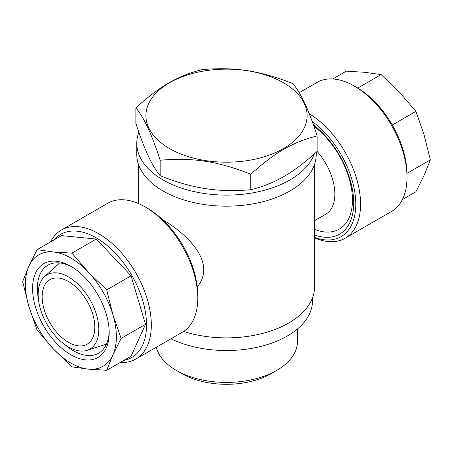 <?xml version="1.0" encoding="UTF-8"?>
<svg xmlns="http://www.w3.org/2000/svg" width="453" height="453" viewBox="0 0 453 453"><rect width="100%" height="100%" fill="white"/><g stroke="black" fill="none" stroke-linecap="round" stroke-linejoin="round"><path stroke-width="0.68" d="M135.866 107.888L135.866 123.363C140.209 136.698 144.258 147.395 148.012 155.453C151.761 163.567 155.809 170.311 160.152 175.69C176.359 182.18 191.466 186.489 205.469 188.624C219.473 190.821 234.58 191.183 250.786 189.711L250.786 174.235C217.678 161.223 193.255 157.44 160.152 160.215C152.055 134.881 143.963 117.435 135.866 107.888C160.102 86.002 177.978 75.679 202.214 69.586C235.322 66.812 259.745 70.589 292.848 83.607C300.945 93.154 309.037 110.594 317.134 135.934C292.898 142.027 275.022 152.35 250.786 174.235M160.152 175.69L160.152 160.215M169.518 148.561A80.583 46.523 0 0 0 304.337 127.706A80.583 46.523 0 0 0 205.645 70.725A80.583 46.523 0 0 0 169.518 148.561M250.786 189.711C262.649 186.84 273.708 182.434 283.957 176.483C294.212 170.594 305.271 162.236 317.134 151.404L317.134 135.934M176.33 370.424L181.896 373.634A63.08 36.421 0 0 0 271.104 373.634L276.67 370.424A70.951 40.963 180 0 1 176.33 370.424L176.33 370.424A70.951 40.963 180 0 1 156.268 347.275M297.451 328.946L297.451 341.46A70.951 40.963 180 0 1 276.67 370.424M316.222 152.231L316.222 154.371A89.722 51.801 180 0 1 260.837 202.225A89.722 51.801 180 0 1 163.057 190.996A89.722 51.801 180 0 1 136.778 154.371L136.778 143.312A89.722 51.801 180 0 1 138.85 132.242M314.314 153.941A89.722 51.801 180 0 1 252.1 192.961A89.722 51.801 180 0 1 163.057 179.937A89.722 51.801 180 0 1 136.778 143.312M61.41 230.022L107.854 203.204A74.49 43.007 60 0 1 145.102 206.896L147.497 208.278A71.104 41.053 60 0 1 197.768 295.356L197.768 298.119A74.49 43.007 60 0 1 182.344 332.219L135.9 359.036A74.49 43.007 -120 0 0 135.9 273.023A74.49 43.007 -120 0 0 61.41 230.022A74.49 43.007 -120 0 0 50.611 241.862M145.102 206.896A74.49 43.007 60 0 1 197.768 298.119M120.238 362.468A74.49 43.007 -120 0 0 135.9 359.036M123.879 360.367A71.104 41.053 -120 0 0 146.534 324.937A71.104 41.053 -120 0 0 110.674 248.618A71.104 41.053 -120 0 0 54.252 239.762M131.076 356.211L145.498 324.337L131.076 275.809L96.263 239.059L61.444 235.611L37.072 249.682L53.477 251.987A64.332 37.14 60 0 1 88.29 272.083A64.332 37.14 60 0 1 112.91 314.722A64.332 37.14 60 0 1 112.91 354.925L106.704 370.282L131.076 356.211M145.498 324.337L121.121 338.408L112.91 354.925A64.332 37.14 60 0 1 88.29 369.138A64.332 37.14 60 0 1 53.477 349.036A64.332 37.14 60 0 1 28.856 306.398A64.332 37.14 60 0 1 28.856 266.2A64.332 37.14 60 0 1 53.477 251.987L71.885 253.131L96.263 239.059M121.121 338.408L112.91 314.722L106.704 289.88L131.076 275.809M71.885 253.131L88.29 272.083L106.704 289.88M109.19 332.678A54.173 31.28 60 0 1 70.883 354.795A54.173 31.28 60 0 1 32.576 288.448A54.173 31.28 60 0 1 70.883 266.33A54.173 31.28 60 0 1 109.19 332.678M106.704 370.282L88.29 369.138L71.885 366.834L53.477 349.036L37.072 330.084L28.856 306.398L22.65 281.556L28.856 266.2L37.072 249.682M109.167 331.262A50.787 29.32 60 0 1 98.669 353.164A50.787 29.32 60 0 1 64.711 344.507M38.403 298.935A50.787 29.32 60 0 1 47.882 265.198A50.787 29.32 60 0 1 72.101 267.055M314.529 237.423A71.104 41.053 -120 0 0 355.781 204.127A71.104 41.053 -120 0 0 312.134 121.381M313.323 124.694A68.165 39.354 60 0 1 353.708 202.933A68.165 39.354 60 0 1 314.529 234.988M314.529 237.882A74.49 43.007 -120 0 0 345.146 238.227A74.49 43.007 -120 0 0 360.571 204.127A74.49 43.007 -120 0 0 309.201 113.669M299.173 92.746L317.1 82.395A74.49 43.007 60 0 1 354.348 86.087A74.49 43.007 60 0 1 407.015 177.316A74.49 43.007 60 0 1 391.59 211.415L345.146 238.227M354.348 86.087L356.743 87.469A71.104 41.053 60 0 1 407.015 174.552L407.015 177.316M402.389 199.569L415.928 191.755L424.144 175.237L430.35 159.875L424.144 135.034L415.928 111.347L399.523 92.395L381.115 74.598L364.71 72.293L346.296 71.149L332.762 78.964M381.115 74.598L357.768 88.075M415.928 111.347L392.292 125M430.35 159.875L407.009 173.357M197.253 286.749C201.432 282.032 203.584 276.387 203.714 269.807C203.907 250.356 180.911 230.52 164.252 220.719L162.876 219.937M183.601 331.443A88.029 50.827 0 0 0 314.529 287.066L314.529 164.382M313.872 126.257A63.652 36.75 60 0 1 352.451 199.586A63.652 36.75 60 0 1 314.529 229.399M314.529 220.719L325.73 214.252A44.015 25.413 -120 0 0 317.117 151.421M68.488 281.534A37.242 21.501 -120 0 0 49.864 279.688A37.242 21.501 -120 0 0 49.864 322.695A37.242 21.501 -120 0 0 87.112 344.201A37.242 21.501 -120 0 0 92.82 314.354A37.242 21.501 -120 0 0 68.488 281.534M68.488 276.93A42.882 24.756 -120 0 0 44.541 276.641A42.882 24.756 -120 0 0 47.044 324.325A42.882 24.756 -120 0 0 87.089 350.333A42.882 24.756 -120 0 0 97.174 317.151A42.882 24.756 -120 0 0 68.488 276.93M59.637 262.944A47.061 27.174 -120 0 0 58.964 263.521L44.541 276.641M87.089 350.333L105.662 344.399A47.061 27.174 -120 0 0 106.495 344.11M312.502 297.921L312.502 300.888A86.002 49.649 180 0 1 262.689 345.928A86.002 49.649 180 0 1 170.957 338.793M138.471 164.382L138.471 203.55"/></g></svg>
